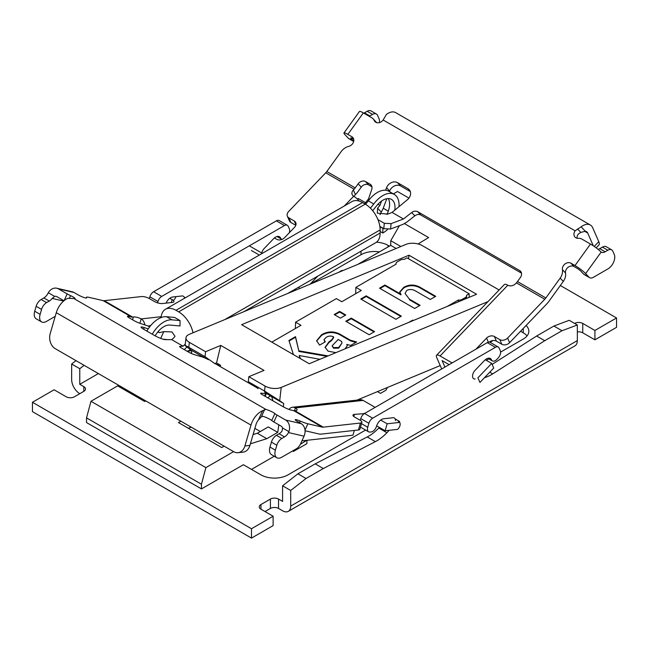 <?xml version="1.0" encoding="UTF-8"?>
<svg xmlns="http://www.w3.org/2000/svg" width="649" height="649" viewBox="0 0 649 649"><rect width="100%" height="100%" fill="white"/><g stroke="black" fill="none" stroke-linecap="round" stroke-linejoin="round"><path stroke-width="0.97" d="M475.092 379A5.736 3.31 -60 0 1 473.738 378.748A5.736 3.31 -60 0 1 475.092 370.311L484.495 360.495A7.65 4.413 -60 0 1 490.344 358.499A7.65 4.413 -60 0 1 491.536 359.887A5.736 3.31 120 0 0 492.429 360.925A5.736 3.31 120 0 0 496.81 359.424L498.067 358.118A5.736 3.31 120 0 0 500.606 352.31A5.736 3.31 120 0 0 500.306 350.728L499.146 348.083A5.736 3.31 120 0 0 498.254 347.037A5.736 3.31 120 0 0 495.39 347.329L372.648 418.191A5.736 3.31 120 0 0 368.892 423.286L367.732 427.269A5.736 3.31 120 0 0 368.624 431.82A5.736 3.31 120 0 0 369.971 432.072L371.228 431.934A5.736 3.31 120 0 0 376.501 426.296A7.65 4.413 -60 0 1 383.543 418.783L392.945 417.737A5.736 3.31 -60 0 1 394.3 417.988A5.736 3.31 -60 0 1 395.484 420.617M233.591 451.639L205.887 467.629L201.458 484.235L201.458 488.924L243.375 464.725L260.955 474.873A19.121 11.041 180 0 0 287.994 474.873L365.59 430.068M527.053 335.922A19.121 11.041 0 0 0 523.256 332.799L520.579 331.25M79.77 393.683A11.471 6.628 -120 0 1 71.658 379.633L71.658 364.024L75.982 360.641M173.908 299.96A5.736 3.31 120 0 0 175.968 296.634M149.343 298.572L149.854 296.828A5.736 3.31 -60 0 1 153.61 291.726L276.352 220.863A5.736 3.31 -60 0 1 279.216 220.579L287.329 225.268A5.736 3.31 -60 0 1 288.221 226.306L289.381 228.951A5.736 3.31 -60 0 1 289.284 232.764M357.218 198.935L358.305 198.529L365.501 202.691M393.391 193.889L397.512 191.504L408.935 198.099M577.342 324.995L562.002 330.722L553.889 326.041L569.23 320.306L577.342 324.995L577.342 340.603A11.471 6.628 60 0 1 574.965 345.852L288.318 511.347A11.471 6.628 -120 0 0 290.695 506.098L577.342 340.603M120.333 387.437A19.121 11.041 180 0 1 120.665 386.439M376.469 242.191A19.121 11.041 180 0 1 388.045 245.371L388.045 246.928M389.4 246.149L388.045 245.371M526.079 325.506A19.121 11.041 180 0 1 528.854 331.233A19.121 11.041 180 0 1 523.256 339.046L500.598 352.123M486.369 360.341L488.892 358.881M98.38 373.573L79.77 384.322L79.77 368.705L71.658 364.024M83.826 386.658A5.736 3.31 180 0 1 85.506 389.002A5.736 3.31 180 0 1 83.826 391.347L83.826 386.658L79.77 384.322M32.45 402.275L251.488 528.732L273.124 516.239L273.124 525.609L251.488 538.102L32.45 411.636L32.45 402.275L54.086 389.781L66.255 396.807A5.736 3.31 180 0 0 74.367 396.807L83.826 391.347M260.955 509.214A5.736 3.31 180 0 1 259.276 506.877A5.736 3.31 180 0 1 260.955 504.533L260.955 509.214L273.124 516.239M288.318 511.347A11.471 6.628 -120 0 1 282.583 510.779L278.526 508.435A5.736 3.31 0 0 0 270.414 508.435L270.414 499.073L260.955 504.533M270.414 499.073A5.736 3.31 180 0 1 278.526 499.073L278.526 508.435M379.381 427.431L378.789 428.048A38.242 22.082 -60 0 1 367.245 436.947L315.195 463.848L297.923 473.819L282.583 485.801L282.583 501.409L278.526 499.073M574.633 323.429A5.736 3.31 180 0 1 582.745 323.429L582.745 332.799A5.736 3.31 0 0 0 577.342 331.923M594.914 330.455L616.55 317.969L616.55 327.331L594.914 339.825L594.914 330.455L582.745 323.429M616.55 317.969L560.338 285.511M388.045 211.89L388.045 211.022L383.226 208.24M594.914 339.825L582.745 332.799M270.414 508.435L265.011 511.558M379.478 251.877A19.121 11.041 0 0 0 361.006 254.733L310.198 284.067M191.569 352.561L190.587 353.129M126.774 389.968L125.744 390.56L125.744 389.376M251.488 538.102L251.488 528.732M282.583 485.801L290.695 490.482L290.695 506.098M562.002 330.722L544.73 340.701L492.68 373.897A38.242 22.082 -60 0 1 484.511 377.661M389.246 430.287L386.901 432.737A38.242 22.082 -60 0 1 375.357 441.628L323.307 468.529L306.036 478.508L290.695 490.482M297.923 473.819L306.036 478.508M315.195 463.848L323.307 468.529M360.479 427.115A5.736 3.31 120 0 0 360.511 427.139L368.624 431.82M498.254 347.037L490.141 342.356A5.736 3.31 120 0 0 487.277 342.64L364.535 413.502A5.736 3.31 120 0 0 360.779 418.605L360.268 420.349M553.889 326.041L536.618 336.012L544.73 340.701M536.618 336.012L492.129 364.389M282.104 239.376A5.736 3.31 -60 0 1 281.504 239.148A5.736 3.31 -60 0 1 280.611 238.11A7.65 4.413 120 0 0 279.419 236.723A7.65 4.413 120 0 0 273.57 238.727L264.167 248.535A5.736 3.31 120 0 0 261.661 253.71M157.569 302.864L157.967 301.509A5.736 3.31 -60 0 1 161.723 296.415L284.465 225.552A5.736 3.31 -60 0 1 287.329 225.268M184.527 298.248A5.736 3.31 120 0 0 183.375 296.212A5.736 3.31 120 0 0 182.02 295.96L172.618 297.007A7.65 4.413 120 0 0 166.079 303.132M79.77 368.705L84.094 365.33M201.458 488.924L86.536 422.572L86.536 417.883L201.458 484.235M266.804 438.708L257.337 433.24L268.272 426.928L277.74 432.396L266.804 438.708L250.392 443.811M257.337 433.24L253.078 434.562M267.526 397.699L270.657 395.89M387.502 387.453L385.887 390.252L380.476 393.375L377.45 391.623M271.826 342.128L300.99 325.295L295.579 322.172L295.392 328.524M295.579 322.172L336.385 298.613L341.796 301.736L361.29 290.476L355.879 287.361L355.693 293.713M447.202 306.45L458.356 300.008L458.356 301.817M412.65 320.793L412.667 320.144L408.716 322.423M355.879 287.361L396.158 264.102A3.821 2.207 0 0 1 396.028 263.535L396.028 264.175M396.028 263.535A3.821 2.207 0 0 1 397.147 261.969L400.579 259.989A3.821 2.207 0 0 1 404.27 259.422L406.98 257.856L469.17 293.762L466.469 295.327A3.821 2.207 0 0 1 466.599 295.895A3.821 2.207 0 0 1 465.479 297.461L462.047 299.44L462.047 300.284M274.267 456.255L251.488 469.405M278.802 424.795L277.74 432.396M469.17 297.331L469.17 293.762M412.667 320.144L413.316 320.517M458.356 300.008A3.821 2.207 0 0 0 462.047 299.44M293.413 354.597L288.91 340.474L295.514 336.661L298.808 350.801L328.053 355.903M319.892 359.295L299.197 355.506L300.479 358.67M345.779 321.263L351.231 318.115L374.587 331.598L369.143 334.746L345.779 321.263M360.755 299.002L366.198 295.855L401.35 316.152L395.906 319.292L360.755 299.002M403.783 287.312C408.838 284.473 414.054 284.343 419.432 286.923L435.706 296.317L430.263 299.465L415.376 290.874C412.634 289.235 409.754 289.081 406.745 290.411L405.049 293.478L409.438 299.157L420.114 305.322L414.662 308.462L379.511 288.172L384.954 285.025L400.952 294.257L399.695 292.026L403.783 287.312L403.783 287.937C408.838 285.098 414.054 284.968 419.432 287.548L419.432 286.923M334.186 314.562L339.63 311.423L345.795 314.976L340.352 318.124L334.186 314.562M335.931 352.634L328.11 351.19L325.092 347.28L329.035 341.788C331.477 340.279 332.961 338.6 333.505 336.758C330.787 335.663 328.305 335.898 326.074 337.448L323.981 339.63L325.319 341.812L319.592 345.122L316.623 340.774L321.506 334.811C327.161 331.339 333.107 331.014 339.354 333.837L350.355 340.19L356.634 341.966L350.655 345.422L346.785 344.424L347.377 345.487L345.065 348.846M333.716 337.74L333.505 336.758M404.514 223.645L428.608 237.558L418.078 243.967M145.701 400.895L144.67 401.488L117.631 385.879L90.965 401.277L86.536 417.883M205.887 467.629L90.965 401.277M180.86 421.193L178.475 422.572L221.739 447.55L224.124 446.171M260.322 431.52L254.879 428.381M133.532 393.87L132.501 394.462M396.141 248.478L390.755 245.371L357.81 264.386M400.855 246.523L390.755 240.682L390.755 245.371M390.755 240.682L399.403 225.698M342.648 270.682L342.08 270.349L338.567 272.377M419.432 287.548L435.163 296.625M405.049 293.478L409.438 299.157M409.438 299.781L419.57 305.63M380.046 288.481L384.954 285.649L384.954 285.025M384.954 285.649L400.952 294.881L400.952 294.257M399.719 292.342L403.783 287.937M361.29 299.311L366.198 296.479L366.198 295.855M366.198 296.479L400.814 316.461M334.722 314.879L339.63 312.047L339.63 311.423M339.63 312.047L345.252 315.292M346.323 321.571L351.231 318.74L351.231 318.115M351.231 318.74L374.051 331.915M316.631 341.074L321.506 335.436C327.161 331.964 333.107 331.639 339.354 334.462L350.355 340.814L350.355 340.19M350.355 340.814L355.806 342.445M347.345 345.812L346.785 344.424M325.108 347.588L329.035 342.412C331.477 340.903 332.961 339.224 333.505 337.383M323.981 339.63L324.93 342.039M321.506 335.436L321.506 334.811M339.354 334.462L339.354 333.837M332.118 345.844L333.554 348.205L338.705 348.132L341.991 342.98L341.585 341.423L338.194 339.459L332.118 345.844L333.554 347.58L338.705 347.515L341.991 342.98M338.705 348.132L338.705 347.515M333.554 348.205L333.554 347.58M289.081 341.001L295.514 337.285L298.808 350.801M298.808 351.425L326.999 356.342M300.146 358.483L299.197 355.506M295.514 337.285L295.514 336.661M188.324 428.251L191.22 427.172M408.984 255.219L476.585 294.257L309.224 363.724L241.615 324.687L408.984 255.219L408.578 258.781M266.058 393.189L271.574 396.531L273.075 400.904M203.956 357.599L202.707 356.609L205.814 358.402M220.262 366.58L220.579 365.29L216.523 362.945L215.046 363.562M499.073 290.03A11.471 5.638 6.5 0 0 498.051 289.373L422.337 245.655A11.471 5.638 6.5 0 0 406.185 244.308L189.281 334.34A11.471 5.638 6.5 0 0 185.995 337.723A11.471 5.638 6.5 0 0 189.362 342.356L205.587 351.726L220.765 345.422L264.029 370.401L248.851 376.704L248.291 381.669L258.14 388.613M265.076 386.066A11.471 5.638 6.5 0 0 281.22 387.421L279.711 400.717L264.516 391.031L265.076 386.066L248.851 376.704M487.999 301.598L281.22 387.421M205.587 351.726L205.019 356.682L188.794 347.32C184.357 344.814 184.016 344.919 187.772 347.629L191.804 350.476L191.455 353.518M205.019 356.682L214.876 363.635M185.995 337.723L185.111 345.495L187.772 347.629M203.973 357.502L191.804 350.476M440.233 365.565L356.991 400.117M279.711 400.717L283.743 403.556L271.574 396.531M283.37 406.842L283.743 403.556M490.044 342.307L493.135 340.522M264.516 391.031L248.291 381.669M220.068 364.998L216.442 364.373M220.765 345.422L216.523 362.945M441.709 368.948L436.672 357.461A7.65 2.442 43.8 0 1 436.558 355.287A7.65 2.442 43.8 0 1 440.054 355.96L452.134 362.929M444.938 367.083L442.083 360.576L449.14 364.657M589.576 277.675A7.65 4.413 120 0 0 593.405 277.293L608.016 268.856A9.565 5.516 120 0 0 614.287 254.513L612.851 251.236A7.65 4.413 120 0 0 611.658 249.849A7.65 4.413 120 0 0 607.837 250.23L605.152 251.78A7.65 4.413 -60 0 1 601.331 252.161A7.65 4.413 -60 0 1 601.169 252.063L585.625 273.602L588.976 277.188A7.65 4.413 120 0 0 589.576 277.675L584.173 274.551A7.65 4.413 120 0 1 583.565 274.073L580.993 271.314A3.821 0.544 35.8 0 0 576.734 268.086L574.032 266.528A5.736 4.616 -43 0 0 568.11 267.299A5.736 4.616 -43 0 0 565.53 273.002A11.471 9.224 137 0 1 563.283 281.431L548.957 301.282A15.3 8.835 120 0 1 546.807 303.87L509.635 342.672A5.736 4.308 156.3 0 1 501.815 344.254L496.412 341.131A5.736 4.308 -23.7 0 0 489.281 342.096M479.944 382.439L493.735 368.04L491.707 363.424L477.915 377.815L479.944 382.439M251.439 250.514L259.324 255.065M295.798 225.317L290.89 222.477A5.736 4.308 156.3 0 1 289.397 220.855L287.377 216.239A5.736 4.308 -23.7 0 0 288.87 217.861L290.89 222.477M355.401 194.595L356.163 193.808A15.3 8.835 120 0 0 358.313 191.212L361.242 187.155L358.134 183.837L355.214 187.886A7.65 4.413 -60 0 1 354.135 189.184L353.381 189.97L355.401 194.595A5.736 4.308 -23.7 0 0 354.167 196.542M298.783 287.101L299.449 288.61M317.823 276.109L310.076 284.197M491.707 363.424L485.314 359.733M476.074 349.105A5.736 4.308 156.3 0 1 476.536 348.57L476.634 348.789M488.356 342.185L486.563 338.097L476.536 348.57M486.563 338.097A5.736 4.308 156.3 0 1 494.384 336.515L496.412 341.131M501.815 344.254L499.795 339.638L494.384 336.515M499.795 339.638A5.736 4.308 -23.7 0 0 507.607 338.056L544.779 299.254L516.385 282.859A7.65 4.413 120 0 0 517.464 281.561L520.384 277.504A5.736 4.616 137 0 0 520.522 271.25A5.736 4.616 137 0 0 519.654 270.56L417.705 211.704L420.812 215.03A5.736 4.616 -43 0 0 414.808 215.857L411.709 212.531A5.736 4.616 137 0 1 417.705 211.704M436.558 355.287L504.314 284.562A7.65 2.442 43.8 0 1 507.81 285.236A5.736 4.308 156.3 0 0 515.63 283.645L516.385 282.859M249.411 245.89L262.31 253.337M344.351 205.976L353.673 196.241A5.736 4.308 156.3 0 1 352.18 194.619A5.736 4.308 156.3 0 1 353.381 189.97M287.377 216.239A5.736 4.308 -23.7 0 1 288.57 211.59L325.741 172.788A7.65 4.413 120 0 0 326.82 171.498L341.139 151.647A11.471 9.224 -43 0 1 348.797 146.341A5.736 4.616 -43 0 0 353.307 142.504A5.736 4.616 -43 0 0 352.764 137.434A5.736 4.616 -43 0 0 351.896 136.744L347.84 134.4A9.565 1.355 -144.2 0 0 343.962 132.964A9.565 1.355 -144.2 0 0 344.952 134.651L348.302 138.245A7.65 4.413 -60 0 0 348.911 138.724L353.664 141.474M295.952 224.805L294.273 220.984L288.87 217.861M294.273 220.984A5.736 4.308 156.3 0 1 295.766 222.607A5.736 4.308 156.3 0 1 294.573 227.247L284.538 237.721A5.736 4.308 156.3 0 1 276.725 239.303L274.389 237.956M295.563 288.959L296.033 290.03M353.673 196.241A7.65 2.442 43.8 0 1 359.238 201.093M410.046 190.871L408.043 188.729A7.65 6.149 -43 0 1 409.203 189.654A7.65 6.149 -43 0 1 407.385 199.738L392.085 212.41L387.883 214.097L377.329 213.18L377.588 208.159L379.941 205.4L381.571 201.044M386.788 198.716L383.048 208.727L379.998 214.697M410.33 191.585L400.603 185.963A7.65 6.149 -43 0 0 389.66 191.033L389.441 191.609M408.043 188.729L397.496 182.645A7.65 6.149 -43 0 0 386.553 187.707L385.603 190.262M521.488 273.156L420.812 215.03M377.921 219.605L384.305 223.297L391.087 223.637L390.576 229.016L402.948 224.359L406.566 222.307L414.808 215.857M371.942 186.815L368.616 184.892A5.736 4.616 -43 0 0 361.242 187.155M348.302 138.245L353.689 141.352L351.141 138.61A3.821 0.544 35.8 0 1 350.744 137.929A3.821 0.544 35.8 0 1 352.293 138.505L353.729 139.332M376.006 122.385L374.14 120.39A7.65 6.149 -43 0 0 373.151 118.824L376.25 122.15A7.65 6.149 137 0 1 376.647 122.629M374.14 120.39A5.736 4.616 -43 0 0 374.887 121.558A5.736 4.616 -43 0 0 383.137 119.992L575.128 230.833L581.139 226.793L585.341 231.295L580.766 232.383L578.235 234.159A5.736 4.616 -43 0 0 577.091 238.248M391.087 223.637L403.459 218.981L411.709 212.531M364.641 203.778L368.567 198.829L369.516 199.381M371.609 185.833L370.108 184.227A5.736 4.616 137 0 1 370.985 184.916A5.736 4.616 137 0 1 371.739 189.451L368.567 198.829M517.464 281.561L545.858 297.956L560.176 278.105A11.471 9.224 -43 0 0 562.432 269.676L565.53 273.002M585.625 273.602A9.565 1.355 -144.2 0 0 574.99 265.546L570.933 263.202A5.736 4.616 -43 0 0 565.003 263.973A5.736 4.616 -43 0 0 562.432 269.676M574.99 265.546L590.493 244.056L581.845 239.067A7.65 6.149 -43 0 0 578.429 238.329A5.736 4.616 -43 0 1 574.99 237.096A5.736 4.616 -43 0 1 575.128 230.833M373.151 118.824A7.65 6.149 -43 0 0 371.991 117.899L363.343 112.91L347.84 134.4M358.134 183.837A5.736 4.616 137 0 1 365.517 181.574L368.616 184.892M370.108 184.227L365.517 181.574M377.945 204.248L379.941 205.4M392.085 212.41L403.459 218.981M585.341 231.295A7.65 4.413 -60 0 1 586.509 231.644A7.65 4.413 -60 0 1 587.702 233.032L593.308 245.817M383.137 119.992L386.439 114.386A15.3 8.835 -60 0 1 395.639 112.61L590.339 225.016A15.3 8.835 120 0 0 581.139 226.793M594.216 246.442L598.792 241.663L592.715 227.799A15.3 8.835 120 0 0 590.339 225.016M598.792 241.663A11.471 3.659 43.8 0 1 598.97 244.916L596.155 247.845M545.858 297.956A7.65 4.413 -60 0 1 544.779 299.254M343.962 132.964L359.465 111.474A9.565 1.355 35.8 0 1 363.343 112.91M363.797 113.177A7.65 4.413 120 0 0 364.478 112.829L367.164 111.279A7.65 4.413 -60 0 1 370.993 110.898L376.396 114.021A7.65 4.413 -60 0 1 377.588 115.408L379.024 118.686A9.565 5.516 -60 0 1 379.43 122.604M590.493 244.056A9.565 1.355 35.8 0 1 600.682 251.65L601.169 252.063M369.208 116.293A7.65 4.413 120 0 0 369.889 115.952L372.575 114.402A7.65 4.413 -60 0 1 376.396 114.021M611.658 249.849L606.255 246.725A7.65 4.413 120 0 0 602.426 247.107L599.741 248.656A7.65 4.413 -60 0 1 598.054 249.321M390.576 229.016L383.794 228.675L384.305 223.297M379.852 226.396L383.794 228.675M370.401 208.167L373.775 203.981A22.942 13.248 -60 0 1 394.308 194.416A22.942 13.248 -60 0 1 399.062 204.922A22.942 13.248 -60 0 1 398.989 206.69M387.469 229.568A22.942 13.248 -60 0 1 382.837 233.023L382.837 228.334A17.207 9.938 120 0 0 383.024 228.229M380.136 231.458L382.837 233.023M394.762 210.187A17.207 9.938 120 0 0 395.006 207.258A17.207 9.938 120 0 0 391.444 199.381A17.207 9.938 120 0 0 376.753 205.628L372.672 210.706M388.305 198.578A17.207 9.938 -60 0 1 389.595 204.135A17.207 9.938 -60 0 1 386.942 214.438M155.143 335.858A17.207 9.938 -60 0 1 169.884 325.068L180.024 325.968L180.024 320.565L171.912 319.835A22.942 13.248 120 0 0 152.272 334.219M146.861 331.104A22.942 13.248 -60 0 1 166.501 316.712L174.613 317.442L180.024 320.565M379.884 226.631L382.837 228.334M186.985 351.198A21.036 12.144 -120 0 0 189.192 350.379A21.036 12.144 -120 0 0 190.4 349.487M193.021 332.783A21.036 12.144 -120 0 0 178.67 311.861L365.257 204.135A21.036 12.144 60 0 1 380.136 229.9L380.136 233.023A21.036 12.144 60 0 1 375.779 242.653L287.783 293.453M175.968 310.303A21.036 12.144 -120 0 0 165.454 309.265L352.042 201.539A21.036 12.144 60 0 1 362.556 202.577L175.968 310.303L178.67 311.861M165.454 309.265A21.036 12.144 -120 0 0 161.139 317.572M362.556 202.577L365.257 204.135M394.308 194.416L388.897 191.293A22.942 13.248 120 0 0 368.364 200.857L373.775 203.981M368.364 200.857L365.574 204.321M306.604 440.338L300.365 444.305M306.92 440.525L306.92 443.648L293.405 451.453L292.577 450.974M293.405 450.503L293.405 451.453M387.153 423.789L385.125 430.749L397.626 429.362A4.713 2.718 120 0 0 399.922 425.736A4.713 2.718 120 0 0 399.654 422.402L387.153 423.789L380.679 420.057M191.771 350.711L187.05 351.239M385.125 430.749L376.647 425.849M360.43 423.026A5.736 1.833 16.2 0 0 361.882 422.288L359.854 429.249A5.736 1.833 -163.8 0 1 358.402 429.987L360.43 423.026L323.259 427.147A7.65 4.413 -60 0 1 322.18 427.091L307.861 423.781L305.014 430.125M305.062 430.758L319.081 433.994A15.3 8.835 120 0 0 321.231 434.108L358.402 429.987M185.338 297.777L184.202 297.128M169.754 298.28L172.172 299.668A5.736 1.833 -163.8 0 1 173.916 301.688A5.736 1.833 -163.8 0 1 172.464 302.426L162.437 303.537A5.736 1.833 -163.8 0 1 154.616 301.615L149.205 298.491A5.736 1.833 16.2 0 0 141.393 296.569L104.221 300.682L132.615 317.077A7.65 4.413 -60 0 1 131.536 317.02L128.616 316.347L128.226 317.215M132.558 319.779L133.37 316.996L132.615 317.077M133.37 316.996A5.736 1.833 -163.8 0 1 141.19 318.919L161.228 316.696M399.37 422.231L399.589 421.477L395.127 418.905M375.154 407.369L363.083 400.401A7.65 5.752 -96.3 0 0 360.211 399.76L292.456 407.264A7.65 5.752 -96.3 0 0 288.992 409.446M363.083 400.401L295.327 407.913A5.736 1.833 -163.8 0 1 297.072 409.933A5.736 1.833 -163.8 0 1 295.62 410.671L294.865 410.752L323.259 427.147M361.882 422.288A5.736 1.833 16.2 0 0 360.13 420.268L354.727 417.145A5.736 1.833 -163.8 0 1 352.975 415.125A5.736 1.833 -163.8 0 1 354.427 414.387L353.81 416.528M364.365 413.608L354.427 414.387M364.462 413.275A5.736 1.833 -163.8 0 1 364.998 413.243M399.589 421.477L398.299 421.623L399.654 422.402M354.338 430.433L352.951 435.203L302.75 440.76A26.771 15.454 120 0 1 301.955 440.825M294.492 410.776L295.327 407.913A7.65 5.752 -96.3 0 0 292.456 407.264M144.841 324.93A7.65 5.752 -96.3 0 0 141.19 318.919L139.924 323.275A5.736 0.811 -155.8 0 1 133.945 320.574L129.346 317.921A5.736 0.811 -155.8 0 1 127.439 316.339A5.736 0.811 -155.8 0 1 128.616 316.347M157.756 332.037L159.565 332.637L163.767 331.607L171.928 331.939L175.011 336.304L174.062 337.545L171.709 339.646L165.097 339.622A7.65 1.087 24.2 0 1 154.154 335.306L143.607 329.221A7.65 1.087 24.2 0 1 141.06 327.112A7.65 1.087 24.2 0 1 144.265 327.591L148.223 328.897M167.45 339.63L162.98 339.184M288.497 432.575L288.91 431.65A9.565 7.691 -77 0 0 285.657 420.049L301.16 423.635A9.565 7.691 103 0 1 304.048 436.169L288.497 432.575A7.65 4.413 -60 0 1 284.522 436.899L281.836 438.448A7.65 4.413 120 0 0 276.823 445.246L275.387 450.171A9.565 5.516 120 0 0 276.872 457.756L271.46 454.633A9.565 5.516 120 0 1 269.976 447.047L271.412 442.123A7.65 4.413 120 0 1 276.425 435.325L279.111 433.775A7.65 4.413 -60 0 0 282.023 431.114L282.583 427.999A3.821 3.075 103 0 0 281.204 426.174L273.91 421.964A7.65 1.087 -155.8 0 1 271.753 420.503A5.736 0.811 24.2 0 0 267.713 418.151A5.736 0.811 24.2 0 0 262.764 416.301L261.393 416.772L258.359 420.073L262.561 410.728A15.3 8.835 120 0 0 250.985 425.095L244.908 445.977L249.922 445.417L255.998 424.543A7.65 4.413 -60 0 1 258.359 420.073M55.214 316.363L46.387 321.458A9.565 5.516 -60 0 1 41.609 321.928A9.565 5.516 -60 0 1 40.124 314.343L41.56 309.419A7.65 4.413 -60 0 1 46.574 302.621L49.259 301.071A7.65 4.413 120 0 0 52.163 298.41L54.646 296.398A3.821 3.075 103 0 1 56.065 296.325A3.821 3.075 103 0 1 56.755 296.593L63.951 300.747M150.763 325.49L148.191 326.066L139.941 323.283M184.243 349.616L186.928 347.028M185.265 344.108L183.083 346.217L171.709 339.646M208.41 359.733A5.736 0.811 24.2 0 0 201.669 356.788L194.878 354.808A5.736 0.811 -155.8 0 1 188.137 351.863L181.542 348.051A5.736 0.811 -155.8 0 1 179.627 346.469A5.736 0.811 -155.8 0 1 179.911 346.355L183.083 346.217M159.565 332.637L158.007 331.736M149.635 326.901L148.191 326.066M131.536 317.02L103.142 300.633L88.824 297.323A11.471 1.631 24.2 0 0 86.471 297.299A11.471 1.631 24.2 0 0 86.568 297.737L86.431 298.053M74.01 292.488L58.507 288.91A9.565 7.691 -77 0 0 56.779 288.229L72.29 291.807A9.565 7.691 103 0 1 74.01 292.488L78.067 294.833A5.736 0.811 24.2 0 0 83.486 297.331A5.736 0.811 24.2 0 0 86.625 297.956A5.736 0.811 24.2 0 0 86.568 297.737M58.507 288.91L67.155 293.9A7.65 1.087 24.2 0 0 70.571 295.652L69.54 297.948M271.753 420.503L274.86 413.6A5.736 0.811 24.2 0 0 270.811 411.247A5.736 0.811 24.2 0 0 265.863 409.389L73.872 298.54A5.736 0.811 24.2 0 0 75.049 298.548A5.736 0.811 24.2 0 0 70.571 295.652M274.86 413.6A7.65 1.087 24.2 0 0 277.009 415.06L273.91 421.964M285.657 420.049L277.009 415.06M301.16 423.635L297.104 421.29A5.736 0.811 24.2 0 1 295.198 419.708A5.736 0.811 24.2 0 1 300.203 421.071A11.471 1.631 24.2 0 0 307.861 423.781M264.654 396.044L265.684 393.748L261.304 393.156A5.736 0.811 -155.8 0 0 260.638 393.245A5.736 0.811 -155.8 0 0 262.553 394.827L283.483 406.915A5.736 0.811 -155.8 0 0 290.866 410.022L293.786 410.695A7.65 4.413 120 0 0 294.865 410.752M265.684 393.748A5.736 0.811 24.2 0 0 266.341 393.659A5.736 0.811 24.2 0 0 264.435 392.077M256.826 387.688L213.562 362.71M262.561 410.728L265.863 409.389M73.872 298.54L67.861 298.321A15.3 8.835 -60 0 0 56.285 312.688L50.208 333.57A11.471 8.624 -96.3 0 0 55.279 348.691L233.754 451.728A11.471 8.624 -96.3 0 0 238.053 452.694A11.471 8.624 -96.3 0 0 244.908 445.977M249.922 445.417A11.471 8.624 83.7 0 1 243.075 452.142L238.053 452.694M103.142 300.633A7.65 4.413 120 0 0 104.221 300.682M276.872 457.756A9.565 5.516 120 0 0 281.65 457.285L296.269 448.848A7.65 4.413 120 0 0 300.698 443.624L304.048 436.169M56.779 288.229A9.565 7.691 -77 0 0 48.318 292.748L47.831 293.632A7.65 4.413 120 0 1 43.848 297.948L41.163 299.497A7.65 4.413 -60 0 0 36.149 306.296L34.713 311.22A9.565 5.516 -60 0 0 36.198 318.805L41.609 321.928M523.256 332.799L523.256 328.451M367.245 436.947L375.357 441.628M378.789 428.048L386.901 432.737M361.477 423.659L367.732 427.269M360.779 418.605L368.892 423.286M364.535 413.502L372.648 418.191M487.277 342.64L495.39 347.329M488.543 358.159L491.536 359.887M489.744 372.202L492.68 373.897M361.006 254.733L361.006 251.179M280.611 238.11L277.618 236.382M284.465 225.552L276.352 220.863M161.723 296.415L153.61 291.726M157.967 301.509L149.854 296.828M329.035 342.412L329.035 341.788M465.479 298.864L465.479 297.461M189.362 342.356L188.794 347.32M507.81 285.236L440.054 355.96M354.135 189.184L325.741 172.788M381.174 211.996L377.588 208.159M389.66 191.033L386.553 187.707M326.82 171.498L355.214 187.886M521.155 272.166L519.654 270.56M584.708 231.304L587.702 233.032M563.283 281.431L560.176 278.105M507.607 338.056L509.635 342.672M353.397 138.351L351.896 136.744M570.933 263.202L574.032 266.528M583.565 274.073L588.976 277.188M351.507 138.091L351.141 138.61M372.575 114.402L367.164 111.279M369.889 115.952L364.478 112.829M599.741 248.656L605.152 251.78M602.426 247.107L607.837 250.23M400.603 185.963L397.496 182.645M580.766 232.383L577.537 228.927M166.501 316.712L171.912 319.835M243.951 311.65L380.136 233.023M380.136 229.9L224.708 319.632M160.717 338.397L163.767 331.607M143.551 329.189L144.265 327.591M179.911 346.355L179.732 346.761M322.18 427.091L293.786 410.695M250.985 425.095L56.285 312.688M171.328 302.556L172.172 299.668M282.583 427.999L288.91 431.65M64.146 300.584L67.155 293.9M54.646 296.398L48.318 292.748M269.976 447.047L275.387 450.171M271.412 442.123L276.823 445.246M276.425 435.325L281.836 438.448M279.111 433.775L284.522 436.899M49.259 301.071L43.848 297.948M46.574 302.621L41.163 299.497M41.56 309.419L36.149 306.296M40.124 314.343L34.713 311.22M63.602 301.055L52.163 298.41M299.489 422.669L300.203 421.071M264.614 409.592L261.393 416.772M261.304 393.156L261.012 393.797M487.861 358.297L492.429 360.925M281.504 239.148L276.936 236.52M466.599 298.402L466.599 295.895M190.546 349.592L189.192 350.379M86.13 298.061L86.471 297.299M265.149 396.328L266.341 393.659"/></g></svg>
